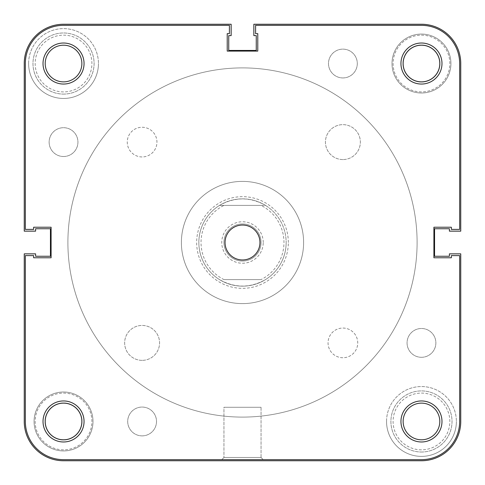 <?xml version="1.0" encoding="UTF-8"?>
<svg xmlns="http://www.w3.org/2000/svg" width="485" height="485" viewBox="0 0 485 485"><rect width="100%" height="100%" fill="white"/><g stroke="black" fill="none" stroke-linecap="round" stroke-linejoin="round"><path stroke-width="0.36" stroke-dasharray="2.42 1.82" d="M63.535 94.09A30.555 30.555 0 0 0 94.09 63.535A30.555 30.555 0 0 0 63.535 32.98A30.555 30.555 0 0 0 32.98 63.535A30.555 30.555 0 0 0 63.535 94.09A30.555 30.555 0 0 0 94.09 63.535A30.555 30.555 0 0 0 63.535 32.98A30.555 30.555 0 0 0 32.98 63.535A30.555 30.555 0 0 0 63.535 94.09M421.465 452.02A30.555 30.555 0 0 0 452.02 421.465A30.555 30.555 0 0 0 421.465 390.91A30.555 30.555 0 0 0 390.91 421.465A30.555 30.555 0 0 0 421.465 452.02A30.555 30.555 0 0 0 452.02 421.465A30.555 30.555 0 0 0 421.465 390.91A30.555 30.555 0 0 0 390.91 421.465A30.555 30.555 0 0 0 421.465 452.02M342.895 357.736A14.841 14.841 0 0 1 328.054 342.895A14.841 14.841 0 0 1 342.895 328.054A14.841 14.841 0 0 1 357.736 342.895A14.841 14.841 0 0 1 342.895 357.736A14.841 14.841 0 0 1 328.054 342.895A14.841 14.841 0 0 1 342.895 328.054A14.841 14.841 0 0 1 357.736 342.895A14.841 14.841 0 0 1 342.895 357.736M142.105 156.946A14.841 14.841 0 0 1 127.264 142.105A14.841 14.841 0 0 1 142.105 127.264A14.841 14.841 0 0 1 156.946 142.105A14.841 14.841 0 0 1 142.105 156.946A14.841 14.841 0 0 1 127.264 142.105A14.841 14.841 0 0 1 142.105 127.264A14.841 14.841 0 0 1 156.946 142.105A14.841 14.841 0 0 1 142.105 156.946M142.105 360.355A17.46 17.46 0 0 1 124.645 342.895A17.46 17.46 0 0 1 142.105 325.435A17.46 17.46 0 0 1 159.565 342.895A17.46 17.46 0 0 1 142.105 360.355A17.46 17.46 0 0 1 124.645 342.895A17.46 17.46 0 0 1 142.105 325.435A17.46 17.46 0 0 1 159.565 342.895A17.46 17.46 0 0 1 142.105 360.355M342.895 159.565A17.46 17.46 0 0 1 325.435 142.105A17.46 17.46 0 0 1 342.895 124.645A17.46 17.46 0 0 1 360.355 142.105A17.46 17.46 0 0 1 342.895 159.565A17.46 17.46 0 0 1 325.435 142.105A17.46 17.46 0 0 1 342.895 124.645A17.46 17.46 0 0 1 360.355 142.105A17.46 17.46 0 0 1 342.895 159.565M421.465 82.086A18.551 18.551 0 0 1 402.914 63.535A18.551 18.551 0 0 1 421.465 44.984A18.551 18.551 0 0 1 440.016 63.535A18.551 18.551 0 0 1 421.465 82.086A18.551 18.551 0 0 1 402.914 63.535A18.551 18.551 0 0 1 421.465 44.984A18.551 18.551 0 0 1 440.016 63.535A18.551 18.551 0 0 1 421.465 82.086M63.535 440.016A18.551 18.551 0 0 1 44.984 421.465A18.551 18.551 0 0 1 63.535 402.914A18.551 18.551 0 0 1 82.086 421.465A18.551 18.551 0 0 1 63.535 440.016A18.551 18.551 0 0 1 44.984 421.465A18.551 18.551 0 0 1 63.535 402.914A18.551 18.551 0 0 1 82.086 421.465A18.551 18.551 0 0 1 63.535 440.016M63.535 450.929A29.464 29.464 0 0 1 34.071 421.465A29.464 29.464 0 0 1 63.535 392.001A29.464 29.464 0 0 1 92.999 421.465A29.464 29.464 0 0 1 63.535 450.929A29.464 29.464 0 0 1 34.071 421.465A29.464 29.464 0 0 1 63.535 392.001A29.464 29.464 0 0 1 92.999 421.465A29.464 29.464 0 0 1 63.535 450.929M421.465 92.999A29.464 29.464 0 0 1 392.001 63.535A29.464 29.464 0 0 1 421.465 34.071A29.464 29.464 0 0 1 450.929 63.535A29.464 29.464 0 0 1 421.465 92.999A29.464 29.464 0 0 1 392.001 63.535A29.464 29.464 0 0 1 421.465 34.071A29.464 29.464 0 0 1 450.929 63.535A29.464 29.464 0 0 1 421.465 92.999M242.5 303.61A61.11 61.11 0 0 1 181.39 242.5A61.11 61.11 0 0 1 242.5 181.39A61.11 61.11 0 0 1 303.61 242.5A61.11 61.11 0 0 1 242.5 303.61A61.11 61.11 0 0 1 181.39 242.5A61.11 61.11 0 0 1 242.5 181.39A61.11 61.11 0 0 1 303.61 242.5A61.11 61.11 0 0 1 242.5 303.61M451.365 227.222L451.365 229.405L459.659 229.405L451.365 229.405L459.659 229.405L459.659 63.535A38.194 38.194 0 0 0 421.465 25.341A38.194 38.194 0 0 1 459.659 63.535L459.659 229.405L451.365 229.405L451.365 227.222L451.365 229.405L459.659 229.405L459.659 63.535A38.194 38.194 0 0 0 421.465 25.341A38.194 38.194 0 0 1 459.659 63.535A38.194 38.194 0 0 0 421.465 25.341L255.595 25.341L421.465 25.341L255.595 25.341L255.595 33.635L257.777 33.635L257.777 51.095L227.222 51.095L227.222 33.635L229.405 33.635L229.405 25.341L229.405 33.635L229.405 25.341L63.535 25.341A38.194 38.194 0 0 0 25.341 63.535A38.194 38.194 0 0 1 63.535 25.341L229.405 25.341L229.405 33.635L227.222 33.635L229.405 33.635L229.405 25.341L63.535 25.341A38.194 38.194 0 0 0 25.341 63.535L25.341 229.405L25.341 63.535A38.194 38.194 0 0 1 63.535 25.341A38.194 38.194 0 0 0 25.341 63.535L25.341 229.405L33.635 229.405L33.635 227.222L51.095 227.222L51.095 257.777L33.635 257.777L33.635 255.595L25.341 255.595L25.341 421.465L25.341 255.595L33.635 255.595L25.341 255.595L25.341 421.465A38.194 38.194 0 0 0 63.535 459.659A38.194 38.194 0 0 1 25.341 421.465L25.341 255.595L33.635 255.595L33.635 257.777L33.635 255.595L25.341 255.595L25.341 421.465A38.194 38.194 0 0 0 63.535 459.659L421.465 459.659L63.535 459.659A38.194 38.194 0 0 1 25.341 421.465A38.194 38.194 0 0 0 63.535 459.659L421.465 459.659A38.194 38.194 0 0 0 459.659 421.465A38.194 38.194 0 0 1 421.465 459.659L63.535 459.659L421.465 459.659A38.194 38.194 0 0 0 459.659 421.465A38.194 38.194 0 0 1 421.465 459.659A38.194 38.194 0 0 0 459.659 421.465L459.659 255.595L459.659 421.465L459.659 255.595L451.365 255.595L451.365 257.777L433.905 257.777L433.905 227.222L451.365 227.222L433.905 227.222L451.365 227.222L451.365 229.405L451.365 227.222L433.905 227.222L433.905 257.777L433.905 227.222L451.365 227.222M25.341 229.405L25.341 63.535L25.341 229.405L33.635 229.405L33.635 227.222L51.095 227.222L51.095 257.777L33.635 257.777L51.095 257.777L51.095 227.222L33.635 227.222L33.635 229.405L25.341 229.405L33.635 229.405L33.635 227.222L51.095 227.222L51.095 257.777L33.635 257.777L33.635 255.595L33.635 257.777L51.095 257.777L51.095 227.222L33.635 227.222L33.635 229.405L25.341 229.405M451.365 257.777L433.905 257.777L451.365 257.777L451.365 255.595L451.365 257.777L433.905 257.777L433.905 227.222L433.905 257.777L451.365 257.777L451.365 255.595L459.659 255.595L451.365 255.595L451.365 257.777M227.222 51.095L227.222 33.635L227.222 51.095L257.777 51.095L227.222 51.095L227.222 33.635L229.405 33.635L227.222 33.635L227.222 51.095L257.777 51.095L257.777 33.635L257.777 51.095L227.222 51.095M255.595 33.635L257.777 33.635L255.595 33.635L255.595 25.341L255.595 33.635L257.777 33.635L257.777 51.095L257.777 33.635L255.595 33.635L255.595 25.341L421.465 25.341L255.595 25.341L255.595 33.635M63.535 156.51A14.405 14.405 0 0 1 49.13 142.105A14.405 14.405 0 0 1 63.535 127.7A14.405 14.405 0 0 1 77.939 142.105A14.405 14.405 0 0 1 63.535 156.51A14.405 14.405 0 0 1 49.13 142.105A14.405 14.405 0 0 1 63.535 127.7A14.405 14.405 0 0 1 77.939 142.105A14.405 14.405 0 0 1 63.535 156.51M342.895 77.939A14.405 14.405 0 0 1 328.49 63.535A14.405 14.405 0 0 1 342.895 49.13A14.405 14.405 0 0 1 357.299 63.535A14.405 14.405 0 0 1 342.895 77.939A14.405 14.405 0 0 1 328.49 63.535A14.405 14.405 0 0 1 342.895 49.13A14.405 14.405 0 0 1 357.299 63.535A14.405 14.405 0 0 1 342.895 77.939M421.465 357.299A14.405 14.405 0 0 1 407.06 342.895A14.405 14.405 0 0 1 421.465 328.49A14.405 14.405 0 0 1 435.87 342.895A14.405 14.405 0 0 1 421.465 357.299A14.405 14.405 0 0 1 407.06 342.895A14.405 14.405 0 0 1 421.465 328.49A14.405 14.405 0 0 1 435.87 342.895A14.405 14.405 0 0 1 421.465 357.299M142.105 435.87A14.405 14.405 0 0 1 127.7 421.465A14.405 14.405 0 0 1 142.105 407.06A14.405 14.405 0 0 1 156.51 421.465A14.405 14.405 0 0 1 142.105 435.87A14.405 14.405 0 0 1 127.7 421.465A14.405 14.405 0 0 1 142.105 407.06A14.405 14.405 0 0 1 156.51 421.465A14.405 14.405 0 0 1 142.105 435.87M63.535 449.837A28.372 28.372 0 0 1 35.162 421.465A28.372 28.372 0 0 1 63.535 393.092A28.372 28.372 0 0 1 91.907 421.465A28.372 28.372 0 0 1 63.535 449.837A28.372 28.372 0 0 1 35.162 421.465A28.372 28.372 0 0 1 63.535 393.092A28.372 28.372 0 0 1 91.907 421.465A28.372 28.372 0 0 1 63.535 449.837M63.535 91.907A28.372 28.372 0 0 1 35.162 63.535A28.372 28.372 0 0 1 63.535 35.162A28.372 28.372 0 0 1 91.907 63.535A28.372 28.372 0 0 1 63.535 91.907A28.372 28.372 0 0 1 35.162 63.535A28.372 28.372 0 0 1 63.535 35.162A28.372 28.372 0 0 1 91.907 63.535A28.372 28.372 0 0 1 63.535 91.907M421.465 91.907A28.372 28.372 0 0 1 393.092 63.535A28.372 28.372 0 0 1 421.465 35.162A28.372 28.372 0 0 1 449.837 63.535A28.372 28.372 0 0 1 421.465 91.907A28.372 28.372 0 0 1 393.092 63.535A28.372 28.372 0 0 1 421.465 35.162A28.372 28.372 0 0 1 449.837 63.535A28.372 28.372 0 0 1 421.465 91.907M421.465 449.837A28.372 28.372 0 0 1 393.092 421.465A28.372 28.372 0 0 1 421.465 393.092A28.372 28.372 0 0 1 449.837 421.465A28.372 28.372 0 0 1 421.465 449.837A28.372 28.372 0 0 1 393.092 421.465A28.372 28.372 0 0 1 421.465 393.092A28.372 28.372 0 0 1 449.837 421.465A28.372 28.372 0 0 1 421.465 449.837M242.5 417.1A174.6 174.6 0 0 1 67.9 242.5A174.6 174.6 0 0 1 242.5 67.9A174.6 174.6 0 0 1 417.1 242.5A174.6 174.6 0 0 1 242.5 417.1A174.6 174.6 0 0 1 67.9 242.5A174.6 174.6 0 0 1 242.5 67.9A174.6 174.6 0 0 1 417.1 242.5A174.6 174.6 0 0 1 242.5 417.1M460.75 421.465A39.285 39.285 0 0 1 421.465 460.75L63.535 460.75A39.285 39.285 0 0 1 24.25 421.465L24.25 253.849L35.599 253.849L35.599 256.25L50.44 256.25L50.44 228.75L35.599 228.75L35.599 231.151L24.25 231.151L24.25 63.535A39.285 39.285 0 0 1 63.535 24.25L231.151 24.25L231.151 35.599L228.75 35.599L228.75 50.44L256.25 50.44L256.25 35.599L253.849 35.599L253.849 24.25L421.465 24.25A39.285 39.285 0 0 1 460.75 63.535L460.75 231.151L449.401 231.151L449.401 228.75L434.56 228.75L434.56 256.25L449.401 256.25L449.401 253.849L460.75 253.849L460.75 421.465M261.051 457.476L263.234 459.659L221.766 459.659L263.234 459.659L221.766 459.659L263.234 459.659L261.051 457.476L223.949 457.476L221.766 459.659L223.949 457.476L261.051 457.476L223.949 457.476L261.051 457.476L261.051 407.279L223.949 407.279L223.949 457.476L223.949 407.279L261.051 407.279L261.051 457.476M403.132 63.535A18.333 18.333 0 0 1 421.465 45.202A18.333 18.333 0 0 1 439.798 63.535A18.333 18.333 0 0 1 421.465 81.868A18.333 18.333 0 0 1 403.132 63.535A18.333 18.333 0 0 1 421.465 45.202A18.333 18.333 0 0 1 439.798 63.535A18.333 18.333 0 0 0 421.465 45.202A18.333 18.333 0 0 0 403.132 63.535A18.333 18.333 0 0 0 421.465 81.868A18.333 18.333 0 0 0 439.798 63.535A18.333 18.333 0 0 1 421.465 81.868A18.333 18.333 0 0 1 403.132 63.535M45.202 63.535A18.333 18.333 0 0 1 63.535 45.202A18.333 18.333 0 0 1 81.868 63.535A18.333 18.333 0 0 1 63.535 81.868A18.333 18.333 0 0 1 45.202 63.535M45.202 421.465A18.333 18.333 0 0 1 63.535 403.132A18.333 18.333 0 0 1 81.868 421.465A18.333 18.333 0 0 1 63.535 439.798A18.333 18.333 0 0 1 45.202 421.465A18.333 18.333 0 0 1 63.535 403.132A18.333 18.333 0 0 1 81.868 421.465A18.333 18.333 0 0 0 63.535 403.132A18.333 18.333 0 0 0 45.202 421.465A18.333 18.333 0 0 0 63.535 439.798A18.333 18.333 0 0 0 81.868 421.465A18.333 18.333 0 0 1 63.535 439.798A18.333 18.333 0 0 1 45.202 421.465M403.132 421.465A18.333 18.333 0 0 1 421.465 403.132A18.333 18.333 0 0 1 439.798 421.465A18.333 18.333 0 0 1 421.465 439.798A18.333 18.333 0 0 1 403.132 421.465M417.1 242.5A174.6 174.6 0 0 1 242.5 417.1A174.6 174.6 0 0 1 67.9 242.5A174.6 174.6 0 0 1 242.5 67.9A174.6 174.6 0 0 1 417.1 242.5A174.6 174.6 0 0 1 242.5 417.1A174.6 174.6 0 0 1 67.9 242.5A174.6 174.6 0 0 1 242.5 67.9A174.6 174.6 0 0 1 417.1 242.5A174.6 174.6 0 0 0 242.5 67.9A174.6 174.6 0 0 0 67.9 242.5A174.6 174.6 0 0 0 242.5 417.1A174.6 174.6 0 0 0 417.1 242.5A174.6 174.6 0 0 0 242.5 67.9A174.6 174.6 0 0 0 67.9 242.5A174.6 174.6 0 0 0 242.5 417.1A174.6 174.6 0 0 0 417.1 242.5A174.6 174.6 0 0 1 242.5 417.1A174.6 174.6 0 0 1 67.9 242.5A174.6 174.6 0 0 1 242.5 67.9A174.6 174.6 0 0 1 417.1 242.5A174.6 174.6 0 0 1 242.5 417.1A174.6 174.6 0 0 1 67.9 242.5A174.6 174.6 0 0 1 242.5 67.9A174.6 174.6 0 0 1 417.1 242.5M225.04 242.5A17.46 17.46 0 0 1 242.5 225.04A17.46 17.46 0 0 1 259.96 242.5A17.46 17.46 0 0 1 242.5 259.96A17.46 17.46 0 0 1 225.04 242.5M459.659 255.595L459.659 421.465L459.659 255.595L451.365 255.595L459.659 255.595M84.05 421.465A20.515 20.515 0 0 0 63.535 400.95A20.515 20.515 0 0 0 43.019 421.465A20.515 20.515 0 0 0 63.535 441.98A20.515 20.515 0 0 0 84.05 421.465M441.98 63.535A20.515 20.515 0 0 0 421.465 43.019A20.515 20.515 0 0 0 400.95 63.535A20.515 20.515 0 0 0 421.465 84.05A20.515 20.515 0 0 0 441.98 63.535M288.332 242.5A45.832 45.832 0 0 0 242.5 196.667A45.832 45.832 0 0 0 196.667 242.5A45.832 45.832 0 0 0 242.5 288.332A45.832 45.832 0 0 0 288.332 242.5M198.85 242.5A43.65 43.65 0 0 1 242.5 198.85A43.65 43.65 0 0 1 286.15 242.5A43.65 43.65 0 0 0 242.5 198.85A43.65 43.65 0 0 0 198.85 242.5A43.65 43.65 0 0 0 242.5 286.15A43.65 43.65 0 0 0 286.15 242.5A43.65 43.65 0 0 1 242.5 286.15A43.65 43.65 0 0 1 198.85 242.5A43.65 43.65 0 0 0 219.505 279.602C234.837 288.236 250.163 288.236 265.495 279.602A43.65 43.65 0 0 0 286.15 242.5A43.65 43.65 0 0 1 242.5 286.15A43.65 43.65 0 0 1 198.85 242.5A43.65 43.65 0 0 1 242.5 198.85A43.65 43.65 0 0 1 286.15 242.5A43.65 43.65 0 0 0 265.495 205.397L261.021 205.397A41.468 41.468 0 0 1 261.021 279.602L223.979 279.602A41.468 41.468 0 0 1 223.979 205.397L219.505 205.397A43.65 43.65 0 0 0 198.85 242.5M28.615 63.535A34.92 34.92 0 0 1 63.535 28.615A34.92 34.92 0 0 1 98.455 63.535A34.92 34.92 0 0 0 63.535 28.615A34.92 34.92 0 0 0 28.615 63.535A34.92 34.92 0 0 0 63.535 98.455A34.92 34.92 0 0 0 98.455 63.535A34.92 34.92 0 0 1 63.535 98.455A34.92 34.92 0 0 1 28.615 63.535M386.545 421.465A34.92 34.92 0 0 1 421.465 386.545A34.92 34.92 0 0 1 456.385 421.465A34.92 34.92 0 0 0 421.465 386.545A34.92 34.92 0 0 0 386.545 421.465A34.92 34.92 0 0 0 421.465 456.385A34.92 34.92 0 0 0 456.385 421.465A34.92 34.92 0 0 1 421.465 456.385A34.92 34.92 0 0 1 386.545 421.465M261.051 407.279L223.949 407.279L261.051 407.279M263.234 242.5A20.734 20.734 0 0 0 242.5 221.766A20.734 20.734 0 0 0 221.766 242.5A20.734 20.734 0 0 0 242.5 263.234A20.734 20.734 0 0 0 263.234 242.5M223.949 242.5A18.551 18.551 0 0 1 242.5 223.949A18.551 18.551 0 0 1 261.051 242.5A18.551 18.551 0 0 1 242.5 261.051A18.551 18.551 0 0 1 223.949 242.5A18.551 18.551 0 0 1 242.5 223.949A18.551 18.551 0 0 1 261.051 242.5A18.551 18.551 0 0 1 242.5 261.051A18.551 18.551 0 0 1 223.949 242.5M219.505 205.397C234.837 196.764 250.163 196.764 265.495 205.397L219.505 205.397M261.021 205.397L223.979 205.397M223.979 279.602L261.021 279.602"/><path stroke-width="0.73" d="M460.75 421.465A39.285 39.285 0 0 1 421.465 460.75L63.535 460.75A39.285 39.285 0 0 1 24.25 421.465L24.25 253.849L35.599 253.849L35.599 256.25L50.44 256.25L50.44 228.75L35.599 228.75L35.599 231.151L24.25 231.151L24.25 63.535A39.285 39.285 0 0 1 63.535 24.25L231.151 24.25L231.151 35.599L228.75 35.599L228.75 50.44L256.25 50.44L256.25 35.599L253.849 35.599L253.849 24.25L421.465 24.25A39.285 39.285 0 0 1 460.75 63.535L460.75 231.151L449.401 231.151L449.401 228.75L434.56 228.75L434.56 256.25L449.401 256.25L449.401 253.849L460.75 253.849L460.75 421.465M400.95 421.465A20.515 20.515 0 0 1 421.465 400.95A20.515 20.515 0 0 1 441.98 421.465A20.515 20.515 0 0 1 421.465 441.98A20.515 20.515 0 0 1 400.95 421.465M439.798 421.465A18.333 18.333 0 0 0 421.465 403.132A18.333 18.333 0 0 0 403.132 421.465A18.333 18.333 0 0 0 421.465 439.798A18.333 18.333 0 0 0 439.798 421.465M43.019 421.465A20.515 20.515 0 0 1 63.535 400.95A20.515 20.515 0 0 1 84.05 421.465A20.515 20.515 0 0 1 63.535 441.98A20.515 20.515 0 0 1 43.019 421.465M81.868 421.465A18.333 18.333 0 0 0 63.535 403.132A18.333 18.333 0 0 0 45.202 421.465A18.333 18.333 0 0 0 63.535 439.798A18.333 18.333 0 0 0 81.868 421.465M400.95 63.535A20.515 20.515 0 0 1 421.465 43.019A20.515 20.515 0 0 1 441.98 63.535A20.515 20.515 0 0 1 421.465 84.05A20.515 20.515 0 0 1 400.95 63.535M439.798 63.535A18.333 18.333 0 0 0 421.465 45.202A18.333 18.333 0 0 0 403.132 63.535A18.333 18.333 0 0 0 421.465 81.868A18.333 18.333 0 0 0 439.798 63.535M43.019 63.535A20.515 20.515 0 0 1 63.535 43.019A20.515 20.515 0 0 1 84.05 63.535A20.515 20.515 0 0 1 63.535 84.05A20.515 20.515 0 0 1 43.019 63.535M81.868 63.535A18.333 18.333 0 0 0 63.535 45.202A18.333 18.333 0 0 0 45.202 63.535A18.333 18.333 0 0 0 63.535 81.868A18.333 18.333 0 0 0 81.868 63.535M225.04 242.5A17.46 17.46 0 0 1 242.5 225.04A17.46 17.46 0 0 1 259.96 242.5A17.46 17.46 0 0 1 242.5 259.96A17.46 17.46 0 0 1 225.04 242.5M229.405 25.341L63.535 25.341A38.194 38.194 0 0 0 25.341 63.535L25.341 229.405L33.635 229.405L33.635 227.222L51.095 227.222L51.095 257.777L33.635 257.777L33.635 255.595L25.341 255.595L25.341 421.465A38.194 38.194 0 0 0 63.535 459.659L421.465 459.659A38.194 38.194 0 0 0 459.659 421.465L459.659 255.595L451.365 255.595L451.365 257.777L433.905 257.777L433.905 227.222L451.365 227.222L451.365 229.405L459.659 229.405L459.659 63.535A38.194 38.194 0 0 0 421.465 25.341L255.595 25.341L255.595 33.635L257.777 33.635L257.777 51.095L227.222 51.095L227.222 33.635L229.405 33.635L229.405 25.341"/></g></svg>
